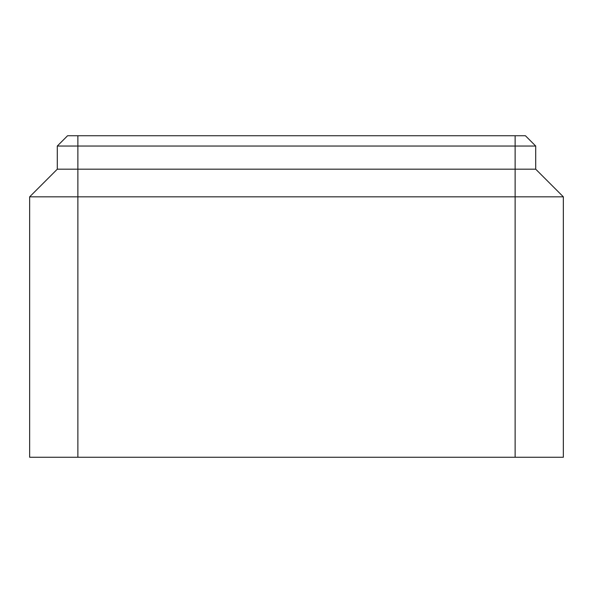 <?xml version="1.0" encoding="UTF-8"?>
<svg xmlns="http://www.w3.org/2000/svg" width="593" height="593" viewBox="0 0 593 593"><rect width="100%" height="100%" fill="white"/><g stroke="black" fill="none" stroke-linecap="round" stroke-linejoin="round"><path stroke-width="0.89" d="M515.124 457.255L515.124 196.832L563.35 196.832L563.35 457.255L29.65 457.255L29.65 196.832L57.299 169.183L57.299 146.034L535.701 146.034L525.413 135.745L67.587 135.745L57.299 146.034L57.299 169.183L535.701 169.183L535.701 146.034M563.35 219.121L563.35 196.832L535.701 169.183M515.124 135.745L515.124 196.832L77.876 196.832L77.876 135.745M29.65 196.832L77.876 196.832L77.876 457.255M57.299 169.183L57.299 146.034"/></g></svg>
